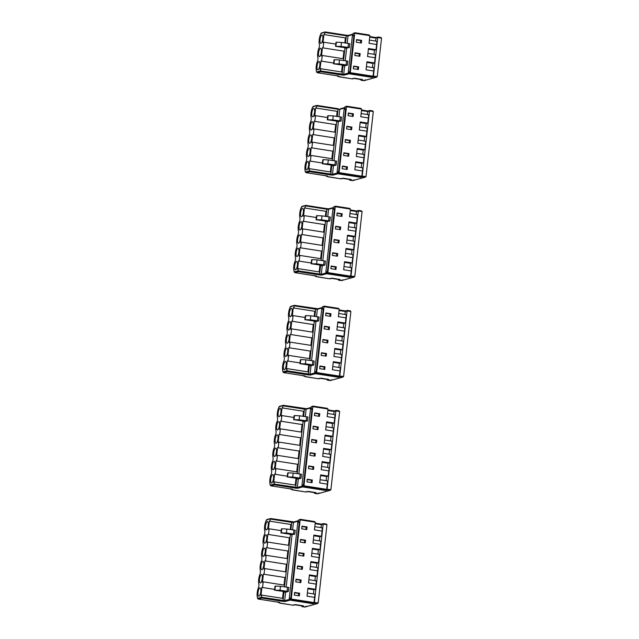 <?xml version="1.0" encoding="UTF-8"?>
<svg xmlns="http://www.w3.org/2000/svg" width="639" height="639" viewBox="0 0 639 639"><rect width="100%" height="100%" fill="white"/><g stroke="black" fill="none" stroke-linecap="round" stroke-linejoin="round"><path stroke-width="0.96" d="M321.896 35.001A4.241 1.31 -81.1 0 0 320.091 39.267A4.241 1.31 -81.1 0 0 320.778 43.364A4.241 1.31 -81.1 0 0 320.962 43.356A4.241 1.31 -81.1 0 0 322.767 39.091A4.241 1.31 -81.1 0 0 322.08 34.993A4.241 1.31 -81.1 0 0 321.896 35.001M320.411 48.26A4.241 1.31 -81.1 0 0 318.597 52.526A4.241 1.31 -81.1 0 0 319.284 56.623A4.241 1.31 -81.1 0 0 319.468 56.615A4.241 1.31 -81.1 0 0 321.281 52.35A4.241 1.31 -81.1 0 0 320.594 48.252A4.241 1.31 -81.1 0 0 320.411 48.26M318.925 61.52A4.241 1.31 -81.1 0 0 317.112 65.785A4.241 1.31 -81.1 0 0 317.799 69.883A4.241 1.31 -81.1 0 0 317.982 69.875A4.241 1.31 -81.1 0 0 319.796 65.609A4.241 1.31 -81.1 0 0 319.109 61.512A4.241 1.31 -81.1 0 0 318.925 61.52M352.377 35.672L348.287 72.135L349.821 71.712L353.91 35.257L352.377 35.672L353.838 35.896M378.184 37.022L380.884 37.437L378.24 37.038L377.753 37.541L378.24 37.038L377.753 37.541L373.44 75.993L373.775 76.808L371.818 77.343L349.062 73.797L344.173 75.13L341.969 75.035L342.951 65.785L344.653 65.865L343.702 74.348L350.316 72.542L354.717 33.3L355.204 32.797L369.11 34.961L369.885 35.664L369.03 43.308L376.619 44.49L376.036 49.698L374.438 50.13L373.967 54.291M347.193 43.26L348.015 35.896L353.032 34.53L353.119 33.731A0.671 0.631 -105.3 0 1 353.575 33.18L355.036 32.781M343.542 60.521L344.916 48.284L349.325 47.621L349.765 43.644L341.474 42.438L341.026 46.415L348.055 47.43L348.503 43.452M346.618 48.364L345.228 60.761M344.653 65.865L347.36 65.122L347.808 61.144L339.509 59.938L339.061 63.916L333.566 63.82L341.817 65.01L343.958 65.513L342.951 65.785M373.216 67.686A2.7 0.839 98.9 0 1 373.328 67.678A2.7 0.839 98.9 0 1 373.639 71.001L373.072 76.089L377.234 76.584L376.307 77.207L373.775 76.808M380.772 37.429L381.547 38.132L377.753 37.541L375.788 38.076L376.275 37.573L375.46 41.032M376.187 41.176A2.7 0.839 98.9 0 1 376.307 41.168A2.7 0.839 98.9 0 1 376.619 44.49M374.702 54.427A2.7 0.839 98.9 0 1 374.821 54.427A2.7 0.839 98.9 0 1 375.133 57.75L374.542 62.949L372.952 63.389L372.481 67.55M381.547 38.132L377.234 76.584M360.364 79.452L361.123 80.258L363.815 80.682L376.643 77.167L364.03 80.682M341.969 75.035L320.85 71.744L317.271 72.718L316.553 71.48A6.797 2.109 98.9 0 1 317.775 60.609L318.038 58.229A6.797 2.109 98.9 0 1 319.26 47.35L319.532 44.97A6.797 2.109 98.9 0 1 320.746 34.099L321.736 32.94M345.507 43.021L346.314 35.816L324.82 32.469L324.58 34.658L323.933 34.386L322.983 42.869L323.725 42.214L323.086 47.917L322.447 47.645L321.489 56.128L322.24 55.473L321.601 61.176L320.954 60.905L320.003 69.387L320.754 68.732L320.506 70.921L343.702 74.348L344.173 75.13M355.1 52.829L354.805 55.481L359.861 56.272L360.156 53.62L355.1 52.829M350.316 72.542A0.671 0.631 74.7 0 0 350.316 72.67L348.718 73.102L371.475 76.648L373.072 76.217L350.316 72.67M373.639 71.001L366.059 69.819L366.251 68.061A2.7 0.839 98.9 0 1 366.059 69.819M374.542 62.949L366.962 61.767L366.251 68.061M375.133 57.75L367.545 56.567L367.744 54.802A2.7 0.839 98.9 0 1 367.545 56.567M376.036 49.698L368.447 48.516L367.744 54.802M353.311 68.74L358.375 69.531L358.671 66.879L353.615 66.089L353.311 68.74M356.29 42.222L361.347 43.013L361.642 40.361L356.586 39.57L356.29 42.222M339.509 59.938L334.405 59.707L333.957 63.684M334.405 59.707L333.646 63.772M339.061 63.916L346.098 64.93L346.538 60.953M322.24 55.473L343.734 58.82M333.654 63.053L321.601 61.176M320.754 68.732L342.248 72.079M372.952 63.389L366.882 62.446M357.536 69.403L357.8 67.119L353.567 66.456M357.8 67.119L358.671 66.879M359.03 56.144L359.286 53.86L360.156 53.62M359.286 53.86L355.06 53.197M341.585 71.975L342.352 65.13M343.071 58.716L343.918 51.16M346.098 64.93L347.36 65.122M344.972 47.789L344.916 48.284L345.923 48.005L343.782 47.51L335.531 46.32L341.026 46.415M336.042 42.406L335.603 46.272M341.474 42.438L336.37 42.206L335.922 46.184M344.844 42.925L345.403 37.901M360.516 42.885L360.771 40.6L356.546 39.938M348.055 47.43L349.325 47.621M374.438 50.13L368.376 49.187M346.066 38.005L324.58 34.658M323.725 42.214L335.779 44.091M344.581 51.264L323.086 47.917M360.771 40.6L361.642 40.361M369.23 41.543A2.7 0.839 98.9 0 1 369.03 43.308M371.818 77.343L371.475 76.648M349.062 73.797L348.718 73.102M365.364 79.819L364.653 80.386L365.364 79.819M364.342 80.179L363.815 80.682L364.342 80.179M363.879 80.698L361.011 80.25L362.76 79.819L362.049 79.428L354.318 78.222L352.281 78.885L352.768 78.373L352.281 78.885L338.926 76.8L338.151 76.097M320.81 33.563L325.307 31.966L324.82 32.469L325.307 31.966L346.418 35.257L346.314 35.816L346.434 35.257L346.314 35.816L348.015 35.896L348.63 35.361M320.85 71.744L320.506 70.921L316.497 72.015M338.398 76.017L317.152 72.702L338.279 75.993M338.51 76.025L337.48 76.265L338.351 76.392M338.678 75.953A0.671 0.631 74.7 0 0 339.229 76.72L336.817 75.57M352.337 78.901L339.229 76.72M355.148 32.781L369.11 34.961M369.885 35.664L354.717 33.3L355.204 32.797L353.119 33.731M280.018 408.353A4.241 1.31 -81.1 0 0 278.213 412.618A4.241 1.31 -81.1 0 0 278.9 416.724A4.241 1.31 -81.1 0 0 279.083 416.708A4.241 1.31 -81.1 0 0 280.888 412.451A4.241 1.31 -81.1 0 0 280.202 408.345A4.241 1.31 -81.1 0 0 280.018 408.353M278.532 421.612A4.241 1.31 -81.1 0 0 276.719 425.878A4.241 1.31 -81.1 0 0 277.406 429.983A4.241 1.31 -81.1 0 0 277.59 429.967A4.241 1.31 -81.1 0 0 279.403 425.702A4.241 1.31 -81.1 0 0 278.716 421.604A4.241 1.31 -81.1 0 0 278.532 421.612M277.046 434.871A4.241 1.31 -81.1 0 0 275.233 439.137A4.241 1.31 -81.1 0 0 275.92 443.234A4.241 1.31 -81.1 0 0 276.104 443.226A4.241 1.31 -81.1 0 0 277.917 438.961A4.241 1.31 -81.1 0 0 277.23 434.863A4.241 1.31 -81.1 0 0 277.046 434.871M275.553 448.131A4.241 1.31 -81.1 0 0 273.748 452.396A4.241 1.31 -81.1 0 0 274.435 456.494A4.241 1.31 -81.1 0 0 274.618 456.486A4.241 1.31 -81.1 0 0 276.423 452.22A4.241 1.31 -81.1 0 0 275.736 448.123A4.241 1.31 -81.1 0 0 275.553 448.131M274.067 461.39A4.241 1.31 -81.1 0 0 272.262 465.655A4.241 1.31 -81.1 0 0 272.949 469.753A4.241 1.31 -81.1 0 0 273.133 469.745A4.241 1.31 -81.1 0 0 274.938 465.48A4.241 1.31 -81.1 0 0 274.251 461.382A4.241 1.31 -81.1 0 0 274.067 461.39M272.581 474.649A4.241 1.31 -81.1 0 0 270.776 478.915A4.241 1.31 -81.1 0 0 271.463 483.012A4.241 1.31 -81.1 0 0 271.647 483.004A4.241 1.31 -81.1 0 0 273.452 478.739A4.241 1.31 -81.1 0 0 272.765 474.633A4.241 1.31 -81.1 0 0 272.581 474.649M336.306 410.374L339.005 410.797L336.362 410.39L335.874 410.893L336.362 410.39L335.874 410.893L327.096 489.115L327.44 489.937L325.483 490.472L302.726 486.926L297.83 488.26L295.633 488.164L296.616 478.915L298.317 478.986L297.359 487.477L303.972 485.672L312.838 406.652L313.326 406.148L327.232 408.313L328.007 409.016L327.152 416.66L334.74 417.842L334.157 423.05L332.56 423.481L332.088 427.643M305.314 416.612L306.137 409.248L311.153 407.882L311.241 407.091A0.671 0.631 -105.3 0 1 311.696 406.54L313.158 406.14M297.207 473.651L303.038 421.636L307.447 420.973L307.886 416.995L299.595 415.797L299.148 419.775L306.177 420.781L306.624 416.804M304.739 421.716L298.884 473.89M298.317 478.986L301.017 478.252L301.464 474.274L293.165 473.068L292.718 477.045L287.231 476.95L295.482 478.14L297.614 478.635L296.616 478.915M310.498 409.024L301.951 485.257L303.477 484.841L312.032 408.609L310.498 409.024L311.96 409.256M326.872 480.816A2.7 0.839 98.9 0 1 326.992 480.808A2.7 0.839 98.9 0 1 327.304 484.13L326.729 489.218L330.89 489.706L329.964 490.337L327.44 489.937M338.894 410.781L339.668 411.484L335.874 410.893L333.909 411.428L334.397 410.925L333.582 414.384M334.309 414.527A2.7 0.839 98.9 0 1 334.429 414.519A2.7 0.839 98.9 0 1 334.74 417.842M332.823 427.787A2.7 0.839 98.9 0 1 332.943 427.779A2.7 0.839 98.9 0 1 333.254 431.101L332.663 436.309L331.074 436.741L330.603 440.902M331.337 441.046A2.7 0.839 98.9 0 1 331.449 441.038A2.7 0.839 98.9 0 1 331.761 444.361L331.178 449.568L329.58 450L329.117 454.161M329.852 454.297A2.7 0.839 98.9 0 1 329.964 454.297A2.7 0.839 98.9 0 1 330.275 457.62L329.692 462.82L328.095 463.259L327.631 467.421M328.358 467.556A2.7 0.839 98.9 0 1 328.478 467.548A2.7 0.839 98.9 0 1 328.789 470.871L328.206 476.079L326.609 476.518L326.146 480.68M339.668 411.484L330.89 489.706M314.021 492.573L314.787 493.388L317.479 493.811L330.307 490.297L317.687 493.811M295.633 488.164L274.506 484.865L270.928 485.848L270.217 484.61A6.797 2.109 98.9 0 1 271.431 473.739L271.703 471.35A6.797 2.109 98.9 0 1 272.925 460.479L273.188 458.099A6.797 2.109 98.9 0 1 274.411 447.22L274.674 444.84A6.797 2.109 98.9 0 1 275.896 433.969L276.168 431.581A6.797 2.109 98.9 0 1 277.382 420.71L277.653 418.321A6.797 2.109 98.9 0 1 278.868 407.45L279.858 406.292M303.629 416.372L304.436 409.176L282.941 405.821L282.702 408.009L282.055 407.738L281.104 416.221L281.847 415.566L281.208 421.269L280.569 420.997L279.61 429.48L280.361 428.825L279.722 434.528L279.075 434.256L278.125 442.739L278.876 442.084L278.237 447.787L277.59 447.516L276.639 455.998L277.39 455.343L276.751 461.046L276.104 460.767L275.153 469.258L275.904 468.603L275.265 474.306L274.618 474.026L273.668 482.517L274.419 481.862L274.171 484.05L297.359 487.477L297.83 488.26M309.947 455.351L315.003 456.142L315.307 453.49L310.242 452.7L309.947 455.351M308.461 468.611L313.517 469.401L313.813 466.75L308.757 465.959L308.461 468.611M306.976 481.87L312.032 482.661L312.327 480.009L307.271 479.218L306.976 481.87M303.972 485.672A0.671 0.631 74.7 0 0 303.972 485.792L302.375 486.231L325.131 489.778L326.729 489.338L303.972 485.792M327.304 484.13L319.716 482.948L319.915 481.191A2.7 0.839 98.9 0 1 319.716 482.948M328.206 476.079L320.618 474.897L319.915 481.191M328.789 470.871L321.201 469.689L321.401 467.932A2.7 0.839 98.9 0 1 321.201 469.689M329.692 462.82L322.104 461.638L321.401 467.932M330.275 457.62L322.695 456.438L322.887 454.672A2.7 0.839 98.9 0 1 322.695 456.438M331.178 449.568L323.598 448.386L322.887 454.672M331.761 444.361L324.181 443.178L324.372 441.413A2.7 0.839 98.9 0 1 324.181 443.178M332.663 436.309L325.083 435.127L324.372 441.413M333.254 431.101L325.666 429.919L325.866 428.154A2.7 0.839 98.9 0 1 325.666 429.919M334.157 423.05L326.569 421.868L325.866 428.154M311.433 442.092L316.497 442.883L316.792 440.231L311.736 439.44L311.433 442.092M312.926 428.841L317.982 429.624L318.278 426.972L313.222 426.189L312.926 428.841M314.412 415.582L319.468 416.364L319.764 413.713L314.707 412.93L314.412 415.582M293.165 473.068L288.069 472.836L287.622 476.814M288.069 472.836L287.302 476.902M292.718 477.045L299.755 478.052L300.202 474.074M278.876 442.084L300.37 445.431M299.731 451.134L278.237 447.787M277.39 455.343L298.884 458.69M298.245 464.393L276.751 461.046M275.904 468.603L297.391 471.949M287.318 476.183L275.265 474.306M274.419 481.862L295.905 485.209M329.58 450L323.518 449.057M328.095 463.259L322.032 462.316M326.609 476.518L320.546 475.568M311.201 482.525L311.457 480.248L307.231 479.585M311.457 480.248L312.327 480.009M312.687 469.274L312.942 466.989L308.717 466.326M312.942 466.989L313.813 466.75M314.172 456.014L314.428 453.73L310.203 453.067M314.428 453.73L315.307 453.49M295.242 485.105L296.009 478.26M296.728 471.846L297.574 464.289M298.213 458.586L299.068 451.03M299.755 478.052L301.017 478.252M303.094 421.141L303.038 421.636L304.044 421.365L301.904 420.861L293.652 419.671L299.148 419.775M294.164 415.757L293.724 419.623M299.595 415.797L294.491 415.558L294.044 419.535M302.966 416.277L303.525 411.26M318.637 416.237L318.893 413.952L314.668 413.297M317.152 429.496L317.407 427.211L313.182 426.556M315.658 442.755L315.922 440.471L311.696 439.808M306.177 420.781L307.447 420.973M299.707 445.327L300.554 437.771M301.193 432.076L302.039 424.512M331.074 436.741L325.003 435.798M332.56 423.481L326.497 422.539M304.188 411.364L282.702 408.009M281.847 415.566L293.9 417.451M302.702 424.615L281.208 421.269M280.361 428.825L301.856 432.18M301.217 437.875L279.722 434.528M318.893 413.952L319.764 413.713M317.407 427.211L318.278 426.972M315.922 440.471L316.792 440.231M327.352 414.895A2.7 0.839 98.9 0 1 327.152 416.66M325.483 490.472L325.131 489.778M302.726 486.926L302.375 486.231M319.029 492.949L318.31 493.508L319.029 492.949M318.006 493.308L317.479 493.811L318.006 493.308M317.543 493.827L314.668 493.38L316.417 492.941L315.706 492.557L307.974 491.351L305.937 492.006L306.424 491.503L305.937 492.006L292.59 489.929L291.807 489.226M306.584 408.704L304.555 408.609L304.436 409.176L304.555 408.609L304.436 409.176L306.137 409.248L306.752 408.712M274.506 484.865L274.171 484.05L270.153 485.145M292.055 489.139L270.816 485.832L291.943 489.115M278.931 406.915L283.428 405.318L282.941 405.821L283.428 405.318L304.539 408.609M292.175 489.154L291.136 489.394L292.67 489.674L292.374 489.059M292.335 489.083A0.671 0.631 74.7 0 0 292.894 489.849L290.481 488.699M305.993 492.022L292.894 489.849M313.27 406.132L327.232 408.313M328.007 409.016L312.838 406.652L313.326 406.148L311.241 407.091M267.318 521.584A4.241 1.31 -81.1 0 0 265.512 525.849A4.241 1.31 -81.1 0 0 266.199 529.947A4.241 1.31 -81.1 0 0 266.383 529.939A4.241 1.31 -81.1 0 0 268.188 525.673A4.241 1.31 -81.1 0 0 267.501 521.568A4.241 1.31 -81.1 0 0 267.318 521.584M265.832 534.843A4.241 1.31 -81.1 0 0 264.019 539.1A4.241 1.31 -81.1 0 0 264.706 543.206A4.241 1.31 -81.1 0 0 264.889 543.19A4.241 1.31 -81.1 0 0 266.703 538.933A4.241 1.31 -81.1 0 0 266.016 534.827A4.241 1.31 -81.1 0 0 265.832 534.843M264.346 548.102A4.241 1.31 -81.1 0 0 262.533 552.36A4.241 1.31 -81.1 0 0 263.22 556.465A4.241 1.31 -81.1 0 0 263.404 556.449A4.241 1.31 -81.1 0 0 265.209 552.192A4.241 1.31 -81.1 0 0 264.53 548.086A4.241 1.31 -81.1 0 0 264.346 548.102M262.853 561.361A4.241 1.31 -81.1 0 0 261.047 565.619A4.241 1.31 -81.1 0 0 261.734 569.724A4.241 1.31 -81.1 0 0 261.918 569.708A4.241 1.31 -81.1 0 0 263.723 565.451A4.241 1.31 -81.1 0 0 263.036 561.346A4.241 1.31 -81.1 0 0 262.853 561.361M261.367 574.613A4.241 1.31 -81.1 0 0 259.562 578.878A4.241 1.31 -81.1 0 0 260.249 582.984A4.241 1.31 -81.1 0 0 260.432 582.968A4.241 1.31 -81.1 0 0 262.238 578.702A4.241 1.31 -81.1 0 0 261.551 574.605A4.241 1.31 -81.1 0 0 261.367 574.613M259.881 587.872A4.241 1.31 -81.1 0 0 258.076 592.137A4.241 1.31 -81.1 0 0 258.763 596.235A4.241 1.31 -81.1 0 0 258.947 596.227A4.241 1.31 -81.1 0 0 260.752 591.962A4.241 1.31 -81.1 0 0 260.065 587.864A4.241 1.31 -81.1 0 0 259.881 587.872M323.606 523.597L326.305 524.02L323.661 523.613L323.174 524.116L323.661 523.613L323.174 524.116L314.396 602.345L314.739 603.168L312.783 603.695L290.026 600.149L285.13 601.491L282.933 601.387L283.916 592.137L285.617 592.217L284.659 600.7L291.272 598.895L300.138 519.874L300.626 519.371L314.532 521.544L315.307 522.239L314.452 529.883L322.04 531.065L321.457 536.273L319.859 536.712L319.388 540.874M292.614 529.843L293.437 522.478L298.453 521.112L298.541 520.314A0.671 0.631 -105.3 0 1 298.996 519.763L300.458 519.363M284.507 586.874L290.338 534.859L294.747 534.204L295.186 530.226L286.895 529.02L286.448 532.998L293.477 534.004L293.924 530.027M292.039 534.939L286.184 587.113M285.617 592.217L288.317 591.474L288.764 587.497L280.465 586.298L280.018 590.276L274.53 590.172L282.781 591.363L284.914 591.866L283.916 592.137M297.798 522.247L289.251 598.487L290.777 598.072L299.332 521.831L297.798 522.247L299.26 522.478M314.172 594.046A2.7 0.839 98.9 0 1 314.292 594.038A2.7 0.839 98.9 0 1 314.604 597.361L314.029 602.441L318.19 602.936L317.263 603.559L314.739 603.168M326.194 524.012L326.968 524.707L323.174 524.116L321.209 524.659L321.697 524.148L320.882 527.614M321.609 527.75A2.7 0.839 98.9 0 1 321.729 527.742A2.7 0.839 98.9 0 1 322.04 531.065M320.123 541.009A2.7 0.839 98.9 0 1 320.243 541.001A2.7 0.839 98.9 0 1 320.554 544.324L319.963 549.532L318.374 549.971L317.902 554.125M318.637 554.269A2.7 0.839 98.9 0 1 318.749 554.261A2.7 0.839 98.9 0 1 319.061 557.583L318.478 562.791L316.88 563.223L316.417 567.384M317.152 567.528A2.7 0.839 98.9 0 1 317.263 567.52A2.7 0.839 98.9 0 1 317.575 570.843L316.992 576.051L315.394 576.482L314.931 580.643M315.658 580.787A2.7 0.839 98.9 0 1 315.778 580.779A2.7 0.839 98.9 0 1 316.089 584.102L315.506 589.31L313.909 589.741L313.445 593.903M326.968 524.707L318.19 602.936M301.32 605.804L302.087 606.611L304.779 607.034L317.607 603.52L304.987 607.034M282.933 601.387L261.806 598.096L258.228 599.07L257.517 597.84A6.797 2.109 98.9 0 1 258.731 586.969L259.003 584.581A6.797 2.109 98.9 0 1 260.225 573.71L260.488 571.322A6.797 2.109 98.9 0 1 261.71 560.451L261.974 558.063A6.797 2.109 98.9 0 1 263.196 547.192L263.46 544.803A6.797 2.109 98.9 0 1 264.682 533.932L264.953 531.544A6.797 2.109 98.9 0 1 266.167 520.673L267.158 519.523M290.929 529.595L291.735 522.398L270.241 519.052L270.001 521.24L269.354 520.961L268.404 529.451L269.147 528.796L268.508 534.492L267.869 534.22L266.91 542.711L267.661 542.056L267.022 547.751L266.375 547.479L265.425 555.962L266.175 555.315L265.536 561.01L264.889 560.738L263.939 569.221L264.69 568.566L264.051 574.269L263.404 573.998L262.453 582.48L263.204 581.825L262.565 587.529L261.918 587.257L260.968 595.74L261.718 595.085L261.471 597.273L284.659 600.7L285.13 601.491M297.247 568.582L302.303 569.365L302.606 566.713L297.542 565.93L297.247 568.582M295.761 581.841L300.817 582.624L301.113 579.972L296.057 579.19L295.761 581.841M294.275 595.093L299.332 595.883L299.627 593.232L294.571 592.441L294.275 595.093M291.272 598.895A0.671 0.631 74.7 0 0 291.272 599.023L289.675 599.454L312.431 603L314.029 602.569L291.272 599.023M314.604 597.361L307.016 596.179L307.215 594.414A2.7 0.839 98.9 0 1 307.016 596.179M315.506 589.31L307.918 588.128L307.215 594.414M316.089 584.102L308.501 582.92L308.701 581.155A2.7 0.839 98.9 0 1 308.501 582.92M316.992 576.051L309.404 574.868L308.701 581.155M317.575 570.843L309.995 569.661L310.187 567.895A2.7 0.839 98.9 0 1 309.995 569.661M318.478 562.791L310.897 561.609L310.187 567.895M319.061 557.583L311.481 556.401L311.672 554.636A2.7 0.839 98.9 0 1 311.481 556.401M319.963 549.532L312.383 548.35L311.672 554.636M320.554 544.324L312.966 543.142L313.166 541.385A2.7 0.839 98.9 0 1 312.966 543.142M321.457 536.273L313.869 535.091L313.166 541.385M298.732 555.323L303.797 556.106L304.092 553.454L299.036 552.671L298.732 555.323M300.226 542.064L305.282 542.854L305.578 540.203L300.522 539.412L300.226 542.064M301.712 528.804L306.768 529.595L307.063 526.943L302.007 526.153L301.712 528.804M280.465 586.298L275.369 586.059L274.922 590.037M275.369 586.059L274.602 590.124M280.018 590.276L287.055 591.283L287.502 587.305M266.175 555.315L287.67 558.662M287.031 564.365L265.536 561.01M264.69 568.566L286.184 571.921M285.545 577.616L264.051 574.269M263.204 581.825L284.69 585.18M274.618 589.406L262.565 587.529M261.718 595.085L283.205 598.431M316.88 563.223L310.818 562.28M315.394 576.482L309.332 575.539M313.909 589.741L307.846 588.799M298.501 595.756L298.756 593.471L294.531 592.808M298.756 593.471L299.627 593.232M299.987 582.496L300.242 580.212L296.017 579.557M300.242 580.212L301.113 579.972M301.472 569.237L301.728 566.953L297.502 566.298M301.728 566.953L302.606 566.713M282.542 598.328L283.309 591.49M284.028 585.076L284.874 577.512M285.513 571.817L286.36 564.261M287.055 591.283L288.317 591.474M290.394 534.364L290.338 534.859L291.344 534.587L289.203 534.084L280.952 532.894L286.448 532.998M281.464 528.98L281.024 532.846M286.895 529.02L281.791 528.788L281.344 532.766M290.266 529.499L290.825 524.483M305.937 529.459L306.193 527.175L301.967 526.52M304.452 542.719L304.707 540.434L300.482 539.779M302.958 555.978L303.221 553.693L298.988 553.039M293.477 534.004L294.747 534.204M287.007 558.558L287.854 551.002M288.493 545.299L289.339 537.742M318.374 549.971L312.303 549.021M319.859 536.712L313.797 535.762M291.488 524.587L270.001 521.24M269.147 528.796L281.2 530.674M290.002 537.846L268.508 534.492M267.661 542.056L289.155 545.402M288.516 551.106L267.022 547.751M306.193 527.175L307.063 526.943M304.707 540.434L305.578 540.203M303.221 553.693L304.092 553.454M314.652 528.126A2.7 0.839 98.9 0 1 314.452 529.883M312.783 603.695L312.431 603M290.026 600.149L289.675 599.454M306.329 606.171L305.61 606.738L306.329 606.171M305.306 606.531L304.779 607.034L305.306 606.531M304.843 607.05L301.967 606.603L303.717 606.171L303.006 605.78L295.274 604.582L293.237 605.237L293.724 604.734L293.237 605.237L279.89 603.152L279.107 602.449M293.884 521.927L291.855 521.839L291.735 522.398L291.855 521.839L291.735 522.398L293.437 522.478L294.052 521.935M261.806 598.096L261.471 597.273L257.453 598.368M279.355 602.369L258.116 599.055L279.243 602.345M266.231 520.146L270.728 518.548L270.241 519.052L270.728 518.548L291.839 521.831M279.475 602.377L278.436 602.617L279.307 602.745M279.634 602.313A0.671 0.631 74.7 0 0 280.194 603.072L277.781 601.93M293.293 605.253L280.194 603.072M300.57 519.355L314.532 521.544M315.307 522.239L300.138 519.874L300.626 519.371L298.541 520.314M307.71 161.491A4.241 1.31 -81.1 0 0 305.897 165.749A4.241 1.31 -81.1 0 0 306.584 169.854A4.241 1.31 -81.1 0 0 306.768 169.838A4.241 1.31 -81.1 0 0 308.581 165.581A4.241 1.31 -81.1 0 0 307.894 161.475A4.241 1.31 -81.1 0 0 307.71 161.491M309.196 148.232A4.241 1.31 -81.1 0 0 307.391 152.489A4.241 1.31 -81.1 0 0 308.078 156.595A4.241 1.31 -81.1 0 0 308.262 156.579A4.241 1.31 -81.1 0 0 310.067 152.322A4.241 1.31 -81.1 0 0 309.38 148.216A4.241 1.31 -81.1 0 0 309.196 148.232M313.653 108.454A4.241 1.31 -81.1 0 0 311.848 112.72A4.241 1.31 -81.1 0 0 312.535 116.817A4.241 1.31 -81.1 0 0 312.719 116.809A4.241 1.31 -81.1 0 0 314.524 112.544A4.241 1.31 -81.1 0 0 313.845 108.446A4.241 1.31 -81.1 0 0 313.653 108.454M312.167 121.714A4.241 1.31 -81.1 0 0 310.362 125.979A4.241 1.31 -81.1 0 0 311.049 130.076A4.241 1.31 -81.1 0 0 311.233 130.068A4.241 1.31 -81.1 0 0 313.038 125.803A4.241 1.31 -81.1 0 0 312.351 121.698A4.241 1.31 -81.1 0 0 312.167 121.714M310.682 134.973A4.241 1.31 -81.1 0 0 308.877 139.23A4.241 1.31 -81.1 0 0 309.564 143.336A4.241 1.31 -81.1 0 0 309.747 143.32A4.241 1.31 -81.1 0 0 311.552 139.062A4.241 1.31 -81.1 0 0 310.866 134.957A4.241 1.31 -81.1 0 0 310.682 134.973M369.941 110.467L372.649 110.89L370.005 110.483L369.51 110.994L370.005 110.483L369.51 110.994L362.225 175.957L362.569 176.779L360.604 177.315L337.847 173.768L332.959 175.102L330.754 174.998L331.737 165.749L333.438 165.828L332.488 174.311L339.101 172.514L346.482 106.753L346.969 106.242L360.875 108.414L361.65 109.117L360.795 116.753L368.376 117.935L367.792 123.143L366.195 123.583L365.732 127.744M338.95 116.713L339.772 109.349L344.796 107.983L344.884 107.184A0.671 0.631 -105.3 0 1 345.34 106.633L346.801 106.234M332.328 160.485L336.681 121.73L341.082 121.075L341.53 117.097L333.231 115.891L332.783 119.868L339.82 120.875L340.267 116.897M338.374 121.809L334.013 160.724M333.438 165.828L336.146 165.094L336.593 161.116L328.294 159.91L327.847 163.888L322.36 163.784L330.611 164.974L332.743 165.477L331.737 165.749M338.606 171.683L345.667 108.71L344.141 109.125L337.08 172.099L338.606 171.683M362.001 167.658A2.7 0.839 98.9 0 1 362.121 167.65A2.7 0.839 98.9 0 1 362.433 170.972L361.858 176.06L366.019 176.548L365.093 177.171L362.569 176.779M372.529 110.882L373.304 111.585L369.51 110.994L367.553 111.529L368.04 111.018L367.217 114.485M367.952 114.621A2.7 0.839 98.9 0 1 368.064 114.613A2.7 0.839 98.9 0 1 368.376 117.935M366.459 127.88A2.7 0.839 98.9 0 1 366.578 127.872A2.7 0.839 98.9 0 1 366.89 131.195L366.307 136.403L364.709 136.842L364.246 141.003M364.973 141.139A2.7 0.839 98.9 0 1 365.093 141.131A2.7 0.839 98.9 0 1 365.404 144.454L364.821 149.662L363.224 150.101L362.76 154.255M363.487 154.398A2.7 0.839 98.9 0 1 363.607 154.39A2.7 0.839 98.9 0 1 363.918 157.713L363.335 162.921L361.738 163.352L361.267 167.514M373.304 111.585L366.019 176.548M349.15 179.415L349.916 180.23L352.608 180.645L365.428 177.139L353.694 180.334M330.754 174.998L309.635 171.707L306.057 172.682L305.338 171.452A6.797 2.109 98.9 0 1 306.56 160.581L306.832 158.192A6.797 2.109 98.9 0 1 308.046 147.321L308.317 144.933A6.797 2.109 98.9 0 1 309.54 134.062L309.803 131.674A6.797 2.109 98.9 0 1 311.025 120.803L311.289 118.415A6.797 2.109 98.9 0 1 312.511 107.544L313.493 106.393M337.264 116.474L338.079 109.269L316.585 105.922L316.337 108.111L315.69 107.831L314.739 116.322L315.49 115.667L314.851 121.37L314.204 121.09L313.254 129.581L314.005 128.926L313.366 134.629L312.719 134.35L311.768 142.84L312.519 142.185L311.88 147.881L311.233 147.609L310.282 156.092L311.025 155.445L310.386 161.14L309.739 160.868L308.789 169.351L309.54 168.696L309.3 170.885L332.488 174.311L332.959 175.102M339.101 172.514A0.671 0.631 74.7 0 0 339.101 172.634L337.504 173.073L360.26 176.612L361.858 176.18L339.101 172.634M362.433 170.972L354.845 169.79L355.044 168.025A2.7 0.839 98.9 0 1 354.845 169.79M363.335 162.921L355.747 161.739L355.044 168.025M363.918 157.713L356.33 156.531L356.53 154.766A2.7 0.839 98.9 0 1 356.33 156.531M364.821 149.662L357.233 148.48L356.53 154.766M365.404 144.454L357.816 143.272L358.016 141.515A2.7 0.839 98.9 0 1 357.816 143.272M366.307 136.403L358.719 135.22L358.016 141.515M366.89 131.195L359.302 130.013L359.501 128.255A2.7 0.839 98.9 0 1 359.302 130.013M367.792 123.143L360.204 121.961L359.501 128.255M346.562 128.934L351.618 129.725L351.913 127.073L346.857 126.282L346.562 128.934M348.047 115.675L353.103 116.466L353.407 113.814L348.351 113.023L348.047 115.675M350.132 142.984L350.428 140.332L345.372 139.542L345.076 142.193L350.132 142.984M342.105 168.712L347.161 169.495L347.456 166.843L342.4 166.06L342.105 168.712M343.59 155.453L348.646 156.236L348.942 153.584L343.886 152.801L343.59 155.453M345.595 109.349L344.141 109.125M349.301 142.848L349.557 140.564L345.332 139.909M333.342 145.428L334.189 137.872M349.557 140.564L350.428 140.332M336.737 121.234L336.681 121.73L337.68 121.458L335.547 120.955L327.296 119.765L332.783 119.868M327.799 115.851L327.368 119.725M333.231 115.891L328.126 115.659L327.687 119.637M336.601 116.378L337.168 111.354M352.273 116.338L352.528 114.054L348.303 113.391M350.787 129.589L351.043 127.313L346.817 126.65M339.82 120.875L341.082 121.075M334.828 132.169L335.675 124.613M364.709 136.842L358.647 135.891M366.195 123.583L360.132 122.632M337.831 111.458L316.337 108.111M315.49 115.667L327.543 117.544M336.346 124.717L314.851 121.37M314.005 128.926L335.499 132.273M334.852 137.976L313.366 134.629M360.987 114.996A2.7 0.839 98.9 0 1 360.795 116.753M352.528 114.054L353.407 113.814M351.043 127.313L351.913 127.073M327.847 163.888L334.884 164.894L335.331 160.916M328.294 159.91L323.19 159.678L322.743 163.656M323.19 159.678L322.431 163.736M330.371 171.947L331.138 165.102M347.816 156.108L348.071 153.823L343.846 153.168M346.33 169.367L346.586 167.083L342.36 166.428M334.884 164.894L336.146 165.094M331.857 158.688L332.703 151.131M361.738 163.352L355.667 162.41M363.224 150.101L357.161 149.151M312.519 142.185L334.005 145.532M333.366 151.235L311.88 147.881M311.025 155.445L332.52 158.792M322.439 163.017L310.386 161.14M309.54 168.696L331.034 172.051M348.071 153.823L348.942 153.584M346.586 167.083L347.456 166.843M360.604 177.315L360.26 176.612M337.847 173.768L337.504 173.073M354.15 179.783L353.439 180.35L354.15 179.783M353.127 180.15L352.608 180.645L353.127 180.15M352.664 180.661L349.797 180.214L351.546 179.783L350.835 179.399L343.103 178.193L341.066 178.848L341.553 178.345L341.066 178.848L327.711 176.771L326.936 176.068M312.567 107.017L317.072 105.419L316.585 105.922L317.072 105.419L338.183 108.702L338.079 109.269L338.191 108.71L338.079 109.269L339.772 109.349L340.395 108.806M309.635 171.707L309.3 170.885L305.282 171.979M327.184 175.981L305.945 172.674L327.072 175.957M327.296 175.997L326.265 176.228L327.136 176.364M327.464 175.925A0.671 0.631 74.7 0 0 328.015 176.683L325.602 175.541M341.122 178.864L328.015 176.683M346.913 106.226L360.875 108.414M361.65 109.117L346.482 106.753L346.969 106.242L344.884 107.184M296.496 261.455A4.241 1.31 -81.1 0 0 294.691 265.72A4.241 1.31 -81.1 0 0 295.378 269.818A4.241 1.31 -81.1 0 0 295.561 269.81A4.241 1.31 -81.1 0 0 297.367 265.544A4.241 1.31 -81.1 0 0 296.68 261.447A4.241 1.31 -81.1 0 0 296.496 261.455M297.982 248.196A4.241 1.31 -81.1 0 0 296.176 252.461A4.241 1.31 -81.1 0 0 296.863 256.558A4.241 1.31 -81.1 0 0 297.047 256.551A4.241 1.31 -81.1 0 0 298.852 252.285A4.241 1.31 -81.1 0 0 298.165 248.188A4.241 1.31 -81.1 0 0 297.982 248.196M302.447 208.426A4.241 1.31 -81.1 0 0 300.634 212.683A4.241 1.31 -81.1 0 0 301.32 216.789A4.241 1.31 -81.1 0 0 301.504 216.773A4.241 1.31 -81.1 0 0 303.317 212.515A4.241 1.31 -81.1 0 0 302.63 208.41A4.241 1.31 -81.1 0 0 302.447 208.426M300.953 221.677A4.241 1.31 -81.1 0 0 299.148 225.942A4.241 1.31 -81.1 0 0 299.835 230.048A4.241 1.31 -81.1 0 0 300.018 230.032A4.241 1.31 -81.1 0 0 301.824 225.767A4.241 1.31 -81.1 0 0 301.137 221.669A4.241 1.31 -81.1 0 0 300.953 221.677M299.467 234.936A4.241 1.31 -81.1 0 0 297.662 239.202A4.241 1.31 -81.1 0 0 298.349 243.299A4.241 1.31 -81.1 0 0 298.533 243.291A4.241 1.31 -81.1 0 0 300.338 239.026A4.241 1.31 -81.1 0 0 299.651 234.928A4.241 1.31 -81.1 0 0 299.467 234.936M358.735 210.439L361.434 210.862L358.791 210.455L358.303 210.958L358.791 210.455L358.303 210.958L351.011 275.928L351.354 276.743L349.389 277.278L326.633 273.732L321.744 275.066L319.548 274.97L320.53 265.72L322.224 265.8L321.273 274.283L327.887 272.478L335.267 206.716L335.755 206.213L349.661 208.378L350.436 209.081L349.581 216.725L357.161 217.907L356.578 223.115L354.988 223.546L354.517 227.708M327.735 216.677L328.566 209.312L333.582 207.947L333.67 207.156A0.671 0.631 -105.3 0 1 334.125 206.605L335.587 206.205M321.113 260.456L325.467 221.701L329.868 221.038L330.315 217.06L322.016 215.862L321.569 219.84L328.606 220.846L329.053 216.869M327.168 221.781L322.799 260.696M322.224 265.8L324.931 265.057L325.379 261.079L317.08 259.873L316.632 263.851L311.145 263.755L319.396 264.945L321.529 265.449L320.53 265.72M327.392 271.647L334.453 208.673L332.927 209.089L325.866 272.07L327.392 271.647M350.787 267.621A2.7 0.839 98.9 0 1 350.907 267.613A2.7 0.839 98.9 0 1 351.218 270.936L350.643 276.024L354.805 276.519L353.878 277.142L351.354 276.743M361.315 210.846L362.089 211.549L358.303 210.958L356.338 211.493L356.826 210.99L356.003 214.448M356.738 214.592A2.7 0.839 98.9 0 1 356.85 214.584A2.7 0.839 98.9 0 1 357.161 217.907M355.252 227.851A2.7 0.839 98.9 0 1 355.364 227.843A2.7 0.839 98.9 0 1 355.675 231.166L355.092 236.374L353.495 236.805L353.032 240.967M353.758 241.111A2.7 0.839 98.9 0 1 353.878 241.103A2.7 0.839 98.9 0 1 354.19 244.425L353.607 249.633L352.009 250.065L351.546 254.226M352.273 254.362A2.7 0.839 98.9 0 1 352.393 254.362A2.7 0.839 98.9 0 1 352.704 257.685L352.121 262.885L350.523 263.324L350.06 267.485M362.089 211.549L354.805 276.519M337.935 279.387L338.702 280.194L341.394 280.617L354.214 277.102L342.48 280.305M319.548 274.97L298.421 271.679L294.843 272.653L294.132 271.415A6.797 2.109 98.9 0 1 295.346 260.544L295.617 258.164A6.797 2.109 98.9 0 1 296.831 247.285L297.103 244.905A6.797 2.109 98.9 0 1 298.325 234.034L298.589 231.645A6.797 2.109 98.9 0 1 299.811 220.774L300.074 218.386A6.797 2.109 98.9 0 1 301.296 207.515L302.279 206.357M326.058 216.437L326.864 209.241L305.37 205.886L305.123 208.074L304.476 207.803L303.525 216.286L304.276 215.631L303.637 221.334L302.99 221.062L302.039 229.545L302.79 228.89L302.151 234.593L301.504 234.321L300.554 242.804L301.304 242.149L300.665 247.852L300.018 247.581L299.068 256.063L299.819 255.408L299.18 261.111L298.533 260.84L297.574 269.323L298.325 268.668L298.086 270.856L321.273 274.283L321.744 275.066M327.887 272.478A0.671 0.631 74.7 0 0 327.887 272.605L326.289 273.037L349.046 276.583L350.643 276.152L327.887 272.605M351.218 270.936L343.63 269.754L343.83 267.997A2.7 0.839 98.9 0 1 343.63 269.754M352.121 262.885L344.533 261.702L343.83 267.997M352.704 257.685L345.116 256.503L345.316 254.737A2.7 0.839 98.9 0 1 345.116 256.503M353.607 249.633L346.018 248.451L345.316 254.737M354.19 244.425L346.602 243.243L346.801 241.478A2.7 0.839 98.9 0 1 346.602 243.243M355.092 236.374L347.504 235.192L346.801 241.478M355.675 231.166L348.095 229.984L348.287 228.219A2.7 0.839 98.9 0 1 348.095 229.984M356.578 223.115L348.998 221.933L348.287 228.219M335.347 228.906L340.403 229.689L340.707 227.037L335.651 226.254L335.347 228.906M336.833 215.647L341.897 216.429L342.192 213.777L337.136 212.995L336.833 215.647M338.918 242.948L339.213 240.296L334.157 239.505L333.862 242.157L338.918 242.948M330.89 268.676L335.946 269.466L336.242 266.814L331.186 266.024L330.89 268.676M332.376 255.416L337.432 256.207L337.727 253.555L332.671 252.764L332.376 255.416M334.381 209.32L332.927 209.089M338.087 242.82L338.343 240.536L334.117 239.873M322.128 245.392L322.975 237.836M338.343 240.536L339.213 240.296M325.523 221.206L325.467 221.701L326.465 221.429L324.332 220.926L316.081 219.736L321.569 219.84M316.585 215.822L316.153 219.688M322.016 215.862L316.92 215.623L316.473 219.6M325.387 216.341L325.954 211.325M341.066 216.302L341.322 214.017L337.096 213.362M339.573 229.561L339.828 227.276L335.603 226.621M328.606 220.846L329.868 221.038M323.614 232.141L324.468 224.577M353.495 236.805L347.432 235.863M354.988 223.546L348.918 222.604M326.617 211.429L305.123 208.074M304.276 215.631L316.329 217.516M325.131 224.68L303.637 221.334M302.79 228.89L324.285 232.245M323.646 237.94L302.151 234.593M349.781 214.96A2.7 0.839 98.9 0 1 349.581 216.725M341.322 214.017L342.192 213.777M339.828 227.276L340.707 227.037M316.632 263.851L323.669 264.865L324.117 260.888M317.08 259.873L311.976 259.642L311.536 263.619M311.976 259.642L311.217 263.707M319.157 271.91L319.923 265.065M336.601 256.079L336.857 253.795L332.631 253.132M335.116 269.338L335.371 267.054L331.146 266.391M323.669 264.865L324.931 265.057M320.642 258.651L321.489 251.095M350.523 263.324L344.461 262.381M352.009 250.065L345.947 249.122M301.304 242.149L322.799 245.496M322.152 251.199L300.665 247.852M299.819 255.408L321.305 258.755M311.233 262.988L299.18 261.111M298.325 268.668L319.819 272.014M336.857 253.795L337.727 253.555M335.371 267.054L336.242 266.814M349.389 277.278L349.046 276.583M326.633 273.732L326.289 273.037M342.935 279.754L342.224 280.321L342.935 279.754M341.913 280.114L341.394 280.617L341.913 280.114M341.458 280.633L338.582 280.186L340.331 279.754L339.621 279.363L331.889 278.157L329.852 278.82L330.339 278.308L329.852 278.82L316.497 276.735L315.722 276.032M301.352 206.98L305.857 205.383L305.37 205.886L305.857 205.383L326.968 208.673L326.864 209.241L326.984 208.673L326.864 209.241L328.566 209.312L329.181 208.777M298.421 271.679L298.086 270.856L294.068 271.95M315.97 275.952L294.731 272.637L315.858 275.928M316.081 275.96L315.051 276.2L315.922 276.328M316.249 275.888A0.671 0.631 74.7 0 0 316.808 276.655L314.396 275.505M329.908 278.836L316.808 276.655M335.699 206.197L349.661 208.378M350.436 209.081L335.267 206.716L335.755 206.213L333.67 207.156M285.282 361.426A4.241 1.31 -81.1 0 0 283.476 365.684A4.241 1.31 -81.1 0 0 284.163 369.789A4.241 1.31 -81.1 0 0 284.347 369.773A4.241 1.31 -81.1 0 0 286.152 365.516A4.241 1.31 -81.1 0 0 285.465 361.41A4.241 1.31 -81.1 0 0 285.282 361.426M286.767 348.167A4.241 1.31 -81.1 0 0 284.962 352.424A4.241 1.31 -81.1 0 0 285.649 356.53A4.241 1.31 -81.1 0 0 285.833 356.514A4.241 1.31 -81.1 0 0 287.638 352.257A4.241 1.31 -81.1 0 0 286.951 348.151A4.241 1.31 -81.1 0 0 286.767 348.167M291.232 308.389A4.241 1.31 -81.1 0 0 289.427 312.655A4.241 1.31 -81.1 0 0 290.106 316.752A4.241 1.31 -81.1 0 0 290.29 316.744A4.241 1.31 -81.1 0 0 292.103 312.479A4.241 1.31 -81.1 0 0 291.416 308.381A4.241 1.31 -81.1 0 0 291.232 308.389M289.747 321.649A4.241 1.31 -81.1 0 0 287.933 325.914A4.241 1.31 -81.1 0 0 288.62 330.012A4.241 1.31 -81.1 0 0 288.804 330.004A4.241 1.31 -81.1 0 0 290.617 325.738A4.241 1.31 -81.1 0 0 289.93 321.633A4.241 1.31 -81.1 0 0 289.747 321.649M288.253 334.908A4.241 1.31 -81.1 0 0 286.448 339.165A4.241 1.31 -81.1 0 0 287.135 343.271A4.241 1.31 -81.1 0 0 287.318 343.255A4.241 1.31 -81.1 0 0 289.124 338.997A4.241 1.31 -81.1 0 0 288.437 334.892A4.241 1.31 -81.1 0 0 288.253 334.908M347.52 310.402L350.22 310.826L347.576 310.418L347.089 310.929L347.576 310.418L347.089 310.929L339.796 375.892L340.14 376.714L338.183 377.25L315.426 373.703L310.53 375.037L308.333 374.933L309.316 365.684L311.017 365.764L310.059 374.246L316.672 372.449L324.053 306.688L324.54 306.177L338.446 308.349L339.221 309.052L338.366 316.688L345.955 317.871L345.364 323.078L343.774 323.518L343.303 327.679M316.521 316.648L317.351 309.284L322.368 307.918L322.455 307.119A0.671 0.631 -105.3 0 1 322.911 306.568L324.372 306.169M309.907 360.42L314.252 321.665L318.653 321.01L319.101 317.032L310.802 315.826L310.362 319.804L317.391 320.81L317.839 316.832M315.954 321.744L311.584 360.66M311.017 365.764L313.717 365.029L314.164 361.051L305.865 359.845L305.418 363.823L299.931 363.719L308.182 364.909L310.314 365.412L309.316 365.684M316.177 371.618L323.238 308.637L321.713 309.06L314.652 372.034L316.177 371.618M339.573 367.593A2.7 0.839 98.9 0 1 339.692 367.585A2.7 0.839 98.9 0 1 340.004 370.908L339.429 375.996L343.59 376.483L342.664 377.106L340.14 376.714M350.1 310.818L350.883 311.52L347.089 310.929L345.124 311.465L345.611 310.953L344.788 314.42M345.523 314.556A2.7 0.839 98.9 0 1 345.643 314.548A2.7 0.839 98.9 0 1 345.955 317.871M344.038 327.815A2.7 0.839 98.9 0 1 344.149 327.807A2.7 0.839 98.9 0 1 344.461 331.13L343.878 336.338L342.28 336.777L341.817 340.938M342.552 341.074A2.7 0.839 98.9 0 1 342.664 341.066A2.7 0.839 98.9 0 1 342.975 344.389L342.392 349.597L340.795 350.036L340.331 354.19M341.058 354.333A2.7 0.839 98.9 0 1 341.178 354.325A2.7 0.839 98.9 0 1 341.49 357.648L340.906 362.856L339.309 363.287L338.846 367.449M350.883 311.52L343.59 376.483M326.721 379.35L327.488 380.165L330.179 380.58L343.007 377.074L331.266 380.269M308.333 374.933L287.207 371.642L283.628 372.617L282.917 371.387A6.797 2.109 98.9 0 1 284.131 360.516L284.403 358.128A6.797 2.109 98.9 0 1 285.625 347.257L285.889 344.868A6.797 2.109 98.9 0 1 287.111 333.997L287.374 331.609A6.797 2.109 98.9 0 1 288.596 320.738L288.868 318.35A6.797 2.109 98.9 0 1 290.082 307.479L291.064 306.329M314.843 316.409L315.65 309.204L294.156 305.857L293.908 308.046L293.269 307.766L292.311 316.257L293.061 315.602L292.422 321.305L291.775 321.026L290.825 329.516L291.576 328.861L290.937 334.564L290.29 334.285L289.339 342.776L290.09 342.121L289.451 347.816L288.804 347.544L287.854 356.027L288.604 355.38L287.965 361.075L287.318 360.803L286.368 369.286L287.119 368.631L286.871 370.82L310.059 374.246L310.53 375.037M316.672 372.449A0.671 0.631 74.7 0 0 316.672 372.569L315.075 373.008L337.831 376.547L339.429 376.115L316.672 372.569M340.004 370.908L332.416 369.725L332.615 367.96A2.7 0.839 98.9 0 1 332.416 369.725M340.906 362.856L333.318 361.674L332.615 367.96M341.49 357.648L333.901 356.466L334.101 354.701A2.7 0.839 98.9 0 1 333.901 356.466M342.392 349.597L334.804 348.415L334.101 354.701M342.975 344.389L335.395 343.207L335.587 341.45A2.7 0.839 98.9 0 1 335.395 343.207M343.878 336.338L336.298 335.156L335.587 341.45M344.461 331.13L336.881 329.948L337.072 328.19A2.7 0.839 98.9 0 1 336.881 329.948M345.364 323.078L337.783 321.896L337.072 328.19M324.133 328.869L329.197 329.66L329.492 327.008L324.436 326.217L324.133 328.869M325.626 315.61L330.683 316.401L330.978 313.749L325.922 312.958L325.626 315.61M327.703 342.919L328.007 340.267L322.951 339.477L322.647 342.129L327.703 342.919M319.676 368.647L324.732 369.43L325.027 366.778L319.971 365.995L319.676 368.647M321.161 355.388L326.217 356.171L326.513 353.519L321.457 352.736L321.161 355.388M323.166 309.284L321.713 309.06M326.872 342.784L327.128 340.499L322.903 339.844M310.913 345.364L311.768 337.807M327.128 340.499L328.007 340.267M314.308 321.169L314.252 321.665L315.259 321.393L313.118 320.89L304.867 319.7L310.362 319.804M305.378 315.786L304.939 319.66M310.802 315.826L305.706 315.594L305.258 319.572M314.172 316.313L314.739 311.289M329.852 316.273L330.107 313.989L325.882 313.326M328.358 329.524L328.622 327.248L324.396 326.585M317.391 320.81L318.653 321.01M312.407 332.104L313.254 324.548M342.28 336.777L336.218 335.826M343.774 323.518L337.704 322.567M315.402 311.393L293.908 308.046M293.061 315.602L305.115 317.479M313.917 324.652L292.422 321.305M291.576 328.861L313.07 332.208M312.431 337.911L290.937 334.564M338.566 314.931A2.7 0.839 98.9 0 1 338.366 316.688M330.107 313.989L330.978 313.749M328.622 327.248L329.492 327.008M305.418 363.823L312.455 364.829L312.902 360.851M305.865 359.845L300.769 359.613L300.322 363.591M300.769 359.613L300.003 363.671M307.942 371.882L308.709 365.037M325.387 356.043L325.642 353.758L321.417 353.103M323.901 369.302L324.157 367.018L319.931 366.363M312.455 364.829L313.717 365.029M309.428 358.623L310.274 351.067M339.309 363.287L333.246 362.345M340.795 350.036L334.732 349.086M290.09 342.121L311.584 345.467M310.945 351.17L289.451 347.816M288.604 355.38L310.091 358.727M300.018 362.952L287.965 361.075M287.119 368.631L308.605 371.986M325.642 353.758L326.513 353.519M324.157 367.018L325.027 366.778M338.183 377.25L337.831 376.547M315.426 373.703L315.075 373.008M331.729 379.718L331.01 380.285L331.729 379.718M330.706 380.085L330.179 380.58L330.706 380.085M330.243 380.596L327.368 380.149L329.117 379.718L328.406 379.334L320.674 378.128L318.637 378.783L319.125 378.28L318.637 378.783L305.29 376.706L304.507 376.004M317.791 308.733L315.77 308.645L315.65 309.204L315.77 308.645L315.65 309.204L317.351 309.284L317.966 308.741M287.207 371.642L286.871 370.82L282.853 371.914M304.755 375.916L283.516 372.609L304.643 375.892M290.146 306.952L294.643 305.354L294.156 305.857L294.643 305.354L317.815 308.733M304.875 375.932L303.837 376.163L305.37 376.451L305.075 375.836M305.035 375.86A0.671 0.631 74.7 0 0 305.594 376.619L303.182 375.476M318.693 378.799L305.594 376.619M324.484 306.161L338.446 308.349M339.221 309.052L324.053 306.688L324.54 306.177L322.455 307.119M375.788 38.076L369.725 37.134M376.163 37.549L369.789 36.551L376.147 37.549M348.479 35.345L346.426 35.249L348.463 35.353M333.909 411.428L327.847 410.486M327.911 409.911L334.269 410.901L327.911 409.911M321.209 524.659L315.147 523.708M315.211 523.141L321.569 524.132L315.211 523.133M279.363 602.753L279.97 602.896L279.674 602.289M367.553 111.529L361.482 110.579M361.546 110.012L367.912 111.002M338.191 108.71L317.016 105.403M327.192 176.372L327.799 176.516L327.495 175.901M356.338 211.493L350.268 210.55M356.714 210.966L350.34 209.975L356.698 210.966M329.029 208.761L326.976 208.665L329.005 208.769M315.978 276.336L316.585 276.479L316.281 275.864M345.124 311.465L339.061 310.514M345.499 310.929L339.125 309.939L345.483 310.937M373.328 67.678L366.419 66.608M374.821 54.427L367.904 53.349M334.013 59.842L333.566 63.82M335.531 46.32L335.978 42.342M376.307 41.168L369.39 40.089M378.072 37.03L376.107 37.565M353.079 34.091L348.415 35.361M362.64 79.803L353.966 78.453M346.426 35.249L325.251 31.95M354.022 78.461L352.44 78.893M325.147 31.958L321.393 32.98M338.374 76.4L339.013 76.544L338.71 75.929M326.992 480.808L320.075 479.729M328.478 467.548L321.569 466.478M329.964 454.297L323.054 453.219M287.678 472.972L287.231 476.95M293.652 419.671L294.1 415.693M334.429 414.519L327.511 413.441M332.943 427.779L326.026 426.7M331.449 441.038L324.54 439.959M336.194 410.382L334.229 410.917M311.201 407.442L306.536 408.712M283.373 405.302L306.6 408.696M316.305 492.933L307.631 491.583M307.678 491.591L306.105 492.022M283.269 405.31L279.515 406.332M314.292 594.038L307.375 592.96M315.778 580.779L308.869 579.701M317.263 567.52L310.354 566.442M274.978 586.195L274.53 590.172M280.952 532.894L281.4 528.916M321.729 527.742L314.811 526.664M320.243 541.001L313.326 539.923M318.749 554.261L311.84 553.182M323.494 523.605L321.529 524.14M298.501 520.665L293.836 521.943M270.672 518.533L293.9 521.919M303.605 606.155L294.93 604.806M294.978 604.813L293.405 605.245M270.569 518.533L266.814 519.555M365.093 141.131L358.175 140.053M327.296 119.765L327.743 115.795M368.064 114.613L361.155 113.542M366.578 127.872L359.669 126.794M322.799 159.806L322.36 163.784M363.607 154.39L356.69 153.312M362.121 167.65L355.204 166.571M353.718 180.326L352.816 180.645M367.928 110.994L361.546 110.004M369.837 110.475L367.872 111.01M344.844 107.544L340.18 108.814M351.426 179.775L342.752 178.417M342.808 178.425L341.234 178.856M316.904 105.403L313.158 106.425M353.878 241.103L346.969 240.024M316.081 219.736L316.529 215.758M356.85 214.584L349.94 213.506M355.364 227.843L348.455 226.765M311.592 259.777L311.145 263.755M352.393 254.362L345.475 253.284M350.907 267.613L343.99 266.543M342.504 280.297L341.601 280.617M358.623 210.447L356.658 210.982M333.63 207.507L328.965 208.777M340.22 279.738L331.537 278.388M326.976 208.665L305.801 205.367M331.593 278.396L330.02 278.828M305.69 205.375L301.943 206.397M342.664 341.066L335.755 339.988M304.867 319.7L305.314 315.73M345.643 314.548L338.726 313.477M344.149 327.807L337.24 326.729M300.378 359.741L299.931 363.719M341.178 354.325L334.269 353.247M339.692 367.585L332.775 366.506M331.29 380.261L330.387 380.58M347.408 310.41L345.443 310.945M322.415 307.479L317.751 308.749M329.005 379.71L320.331 378.352M315.762 308.637L294.587 305.338M320.379 378.36L318.805 378.791M294.475 305.338L290.729 306.361"/></g></svg>
